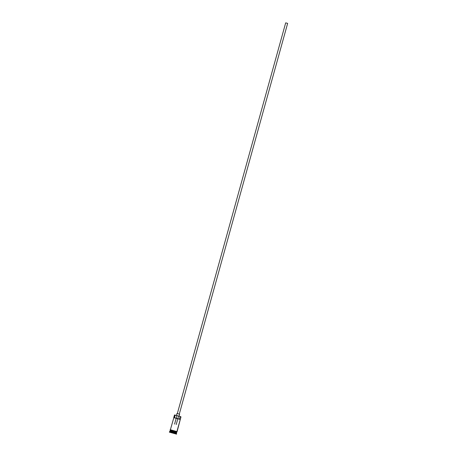 <?xml version="1.0" encoding="UTF-8"?>
<svg xmlns="http://www.w3.org/2000/svg" width="457" height="457" viewBox="0 0 457 457"><rect width="100%" height="100%" fill="white"/><g stroke="black" fill="none" stroke-linecap="round" stroke-linejoin="round"><path stroke-width="0.69" d="M179.075 416.15L180.983 416.841M170.267 430.083L176.859 431.911L176.933 431.579L176.859 431.911L176.933 431.579L170.37 429.757L174.631 414.939L175.22 415.11L174.494 417.727L179.412 419.092L180.138 416.476L180.989 416.847L176.916 431.574L180.264 419.463L173.9 417.555L180.155 419.292L179.412 419.092L180.138 416.476L180.989 416.847L180.264 419.463L173.74 417.652L174.465 415.03L176.459 415.424M177.447 413.608L179.287 414.116L287.642 23.393L285.682 22.85L287.647 23.393L285.848 22.896L287.642 23.393L179.287 414.116L177.053 413.494L179.612 414.208L179.07 416.173L180.138 416.476L175.22 415.11L174.494 417.727L173.9 417.555L180.264 419.463L173.894 417.555M179.121 414.076L177.327 413.568M179.293 414.111L179.618 414.208L179.07 416.173L178.321 415.984L179.064 416.184L179.618 414.208M176.545 432.602L170.147 430.825L176.528 432.665L176.813 431.899L176.642 432.556L170.101 430.74L176.631 432.551L176.408 433.407L176.591 432.75L170.044 430.934L176.528 432.665L170.061 430.94M176.631 433.819L176.539 434.15L169.353 432.151L176.539 434.15L176.631 433.819L169.444 431.825L176.631 433.819L176.396 433.402L176.642 433.824L176.408 433.407L169.861 431.591L176.396 433.402L176.591 432.75M179.584 421.948L178.676 425.221M176.933 431.579L170.472 429.951M170.141 430.888L176.551 432.739M170.398 430.123L172.026 430.591M172.626 430.757L173.911 431.117M174.545 431.294L176.482 431.814M176.796 431.534L170.472 429.78M178.641 416.03L180.989 416.847L177.036 431.848L170.638 430.197C170.015 429.934 169.913 429.786 170.335 429.746L176.899 431.562M169.353 432.151L170.044 430.934M176.819 415.522L179.07 416.173M177.002 413.482L176.459 415.447L177.002 413.482M177.327 413.574L285.682 22.85L177.327 413.574M287.642 23.393L179.287 414.116M287.476 23.347L285.853 22.896L287.482 23.347M174.585 424.09L176.939 415.602M176.562 432.602L176.825 431.899M176.551 434.15L176.642 433.824M170.101 430.74L170.278 430.083M176.219 424.542L178.578 416.053"/></g></svg>
